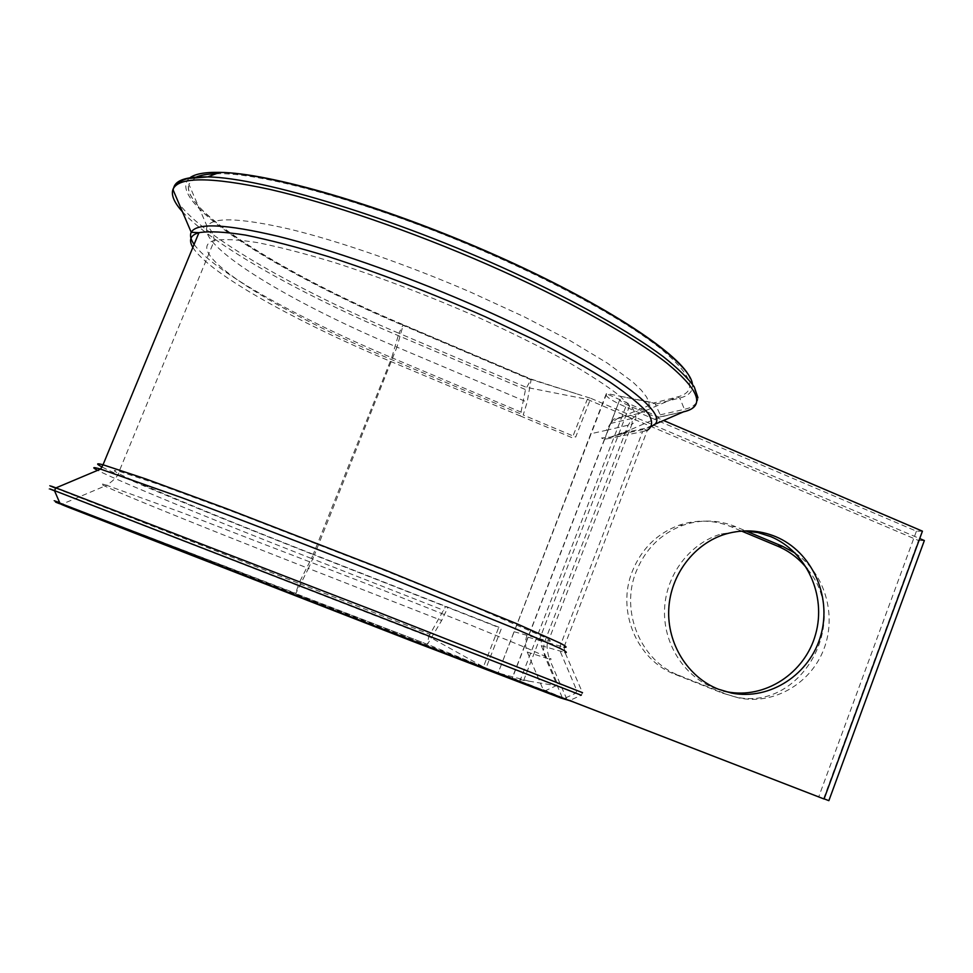 <?xml version="1.0" encoding="UTF-8"?>
<svg xmlns="http://www.w3.org/2000/svg" width="973" height="973" viewBox="0 0 973 973"><rect width="100%" height="100%" fill="white"/><g stroke="black" fill="none" stroke-linecap="round" stroke-linejoin="round"><path stroke-width="0.73" stroke-dasharray="4.87 3.65" d="M54.561 490.854L428.74 636.488L445.561 606.593L498.699 627.476L483.399 666.906L428.74 636.488L427.475 644.333L441.669 620.482L447.957 607.213L501.509 628.242L486.086 668.001L483.399 666.906L828.862 800.67M922.428 531.173L916.42 531.173L625.7 406.969C610.947 400.414 604.488 395.975 606.301 393.651L659.317 417.247L683.958 411.543L684.445 409.317L679.786 398.018L677.354 396.972L639.723 413.221L632.523 418.317L628.059 425.493L545.233 640.331C543.056 646.254 543.141 652.117 545.476 657.906L562.175 697.337L564.693 698.31L575.797 693.153L576.782 690.562L560.144 651.18L560.083 646.169L642.581 431.659L604.647 439.334L601.496 437.996L620.154 436.196L623.328 432.851L659.767 416.955L660.241 414.839L654.829 403.065L617.417 418.597L610.533 423.462L606.252 430.321L591.183 433.654L498.127 672.902L824.046 798.991M192.861 247.385C208.453 273.34 297.008 322.258 390.428 361.336L520.239 415.909L525.505 389.565L531.209 379.129L527.159 402.129L523.206 414.985L575.712 437.072L590.757 398.298L919.716 538.568M807.517 569.205C852.263 621.552 800.232 713.477 734.153 696.619L722.452 693.104L675.286 674.459C637.023 660.363 616.213 610.922 632.28 571.419C641.438 548.93 656.945 533.569 678.789 525.323C696.498 519.314 713.939 519.789 731.1 526.721L741.56 531.088M795.233 553.163C824.812 573.073 837.169 614.997 823.778 649.344C810.606 683.788 773.547 705.255 738.714 697.909L726.928 694.381L679.422 675.578C640.879 661.385 619.91 611.555 636.099 571.735C645.33 549.076 660.935 533.581 682.949 525.274C700.779 519.229 718.354 519.704 735.637 526.685L745.89 530.978M744.673 530.93L721.346 533.934C690.076 543.116 666.225 574.24 664.583 608.563C662.844 642.885 683.569 676.053 713.866 687.96L723.511 691.037M824.107 798.833L486.086 668.001L427.475 644.333L295.561 593.822L298.869 583.399L429.64 634.214M520.239 415.909L572.343 437.814L587.291 399.344L590.757 398.298L531.234 379.494L403.187 325.006L396.935 347.106L527.159 402.129M823.657 798.602L918.5 540.477L587.291 399.344L526.381 387.351L398.93 333.277L402.846 325.286L530.723 379.701M630.03 429.944L604.647 439.334L619.898 399.319C618.986 400.462 622.209 402.688 629.58 405.96L663.562 420.494M604.647 439.334L512.248 678.376L528.826 681.136L498.456 673.036L572.306 701.569M916.42 531.173L818.719 796.875M216.006 173.766C261.36 171.613 380.175 205.315 490.246 254.05C565.179 286.999 628.558 322.817 661.336 349.161C692.74 375.736 698.079 391.681 677.354 396.972L653.455 403.053L606.738 393.481L591.183 433.654M918.5 540.477L924.35 540.538M606.252 430.321L631.915 424.277L548.358 641.134L527.013 635.296C524.946 640.952 525.031 646.534 527.257 652.056L543.202 689.687L545.61 690.623L556.228 685.71L557.176 683.228L541.268 645.658L541.207 640.879L563.999 647.179L647.398 430.2L644.09 429.373L652.092 425.967M499.623 673.474L566.59 699.721L369.181 623.815L59.864 503.126M614.997 435.746L623.328 432.851L645.902 428.156L653.832 424.714M528.826 681.136L556.228 685.71L581.282 695.233L569.485 700.584M527.84 683.995L569.837 700.414M59.681 502.688L427.098 644.187M617.417 418.597L639.723 413.221L645.452 410.971L648.614 407.541L649.064 402.931L646.668 397.142L641.329 390.209L632.985 382.17L607.347 363.099L570.409 340.83L523.888 316.639L470.591 292.143C407.042 264.632 338.689 240.951 289.261 229.044C239.273 217.636 211.859 216.857 207.03 226.745C198.395 247.312 293.968 304.026 396.935 347.106L314.486 554.78L447.957 607.213M194.113 244.357C213.075 271.382 300.073 319.278 391.718 357.687L398.93 333.277C299.149 291.109 203.43 237.242 178.947 203.564M182.425 211.713C213.002 245.585 303.625 295.61 398.03 335.515L525.505 389.565M735.637 526.685L731.1 526.721M527.013 635.296L514.425 631.818M610.533 423.462L632.523 418.317L631.915 424.277C636.841 421.078 637.157 415.945 632.888 408.879L619.594 395.731C606.106 385.308 587.96 373.535 565.167 360.399C539.966 346.716 511.689 332.705 480.358 318.366C430.771 296.583 382.316 278.035 334.967 262.698C305.498 253.746 279.738 247.057 257.687 242.63C238.312 239.589 223.863 238.859 214.352 240.44C177.706 250.62 279.75 313.257 392.387 359.949L523.206 414.985M527.244 652.056L549.404 659.098C546.704 649.83 546.352 643.846 548.358 641.134C551.861 641.706 550.682 640.441 544.795 637.327L469.752 604.817L381.124 569.035L233.946 512.066L158.623 484.372L119.18 471.309C89.577 463.562 199.806 509.84 314.486 554.78L308.453 568.414L441.669 620.482M521.37 412.248L391.718 357.687L313.148 554.598L445.561 606.593M102.189 467.076C124.24 478.667 218.049 517.271 313.148 554.598L311.433 558.466L443.773 610.363M621.601 434.007L644.09 429.373L642.581 431.659L647.398 430.2M528.157 637.218L541.207 640.879M629.58 405.96L522.89 682.438M625.7 406.969L519.837 681.197M679.422 675.578L675.286 674.459M726.928 694.381L722.452 693.104M189.297 178.29C163.89 201.18 279.896 273.668 402.846 325.286L403.187 325.006C288.993 276.891 180.942 211.238 188.835 184.189C179.689 209.548 288.58 276.636 403.236 324.666L531.209 379.129L578.923 394.564M660.241 414.839L684.445 409.317C693.153 407.371 697.641 403.467 697.909 397.592C697.86 404.281 693.214 408.928 683.958 411.543L659.767 416.955M173.875 187.303L173.437 190.684M655.778 404.05L679.786 398.018C688.154 395.95 692.423 391.985 692.581 386.123L692.423 384.153M195.743 177.305L188.835 184.189L207.346 226.904C207.054 226.697 212.345 228.619 214.352 240.44L119.18 471.309C118.974 474.982 114.802 479.64 106.665 485.284C73.632 474.824 189.297 521.917 308.453 568.414L295.853 593.384L59.706 502.761M55.449 488.093L298.869 583.399L311.433 558.466C214.328 520.409 118.353 481.149 97.616 470.336M541.268 645.658L564.985 652.457L582.511 692.667L581.282 695.233M557.176 683.228L582.511 692.667M543.202 689.687L566.858 699.246L549.404 659.098L551.338 659.122L527.488 648.359L466.274 623.279L375.627 587.254L182.802 512.905L106.665 485.284L62.163 504.123M682.949 525.274L678.789 525.323M721.346 533.934L725.943 533.958M606.301 393.651L498.127 672.902M619.898 399.319L512.066 678.303M738.714 697.909L734.153 696.619M688.13 374.252L697.909 397.592M67.064 506.094L485.88 667.916M564.985 652.457L563.999 647.179M61.895 504.172L60.131 503.528M484.797 667.478L482.961 666.663M621.796 433.824L610.302 437.145M612.102 421.941L613.379 419.229L620.446 417.295M620.75 396.352L654.318 402.919"/><path stroke-width="1.46" d="M775.663 536.634C759.475 530.042 742.898 529.142 725.943 533.958C694.442 543.214 670.409 574.581 668.755 609.195C667.016 643.798 687.887 677.22 718.415 689.225L731.587 693.08C770.057 700.718 810.229 674.204 820.92 635.004C832.012 595.914 811.774 551.582 775.663 536.634M723.511 691.037L726.94 691.791C765.131 699.368 805.012 673.073 815.629 634.189C826.636 595.403 806.544 551.411 770.701 536.597L757.943 532.572L744.673 530.93M745.89 530.978L782.426 546.242L795.233 553.163M919.716 538.568L924.35 540.538L828.862 800.67L824.107 798.833M741.56 531.088L777.561 546.121C789.431 551.156 799.417 558.855 807.517 569.205M663.562 420.494L922.428 531.173L824.046 798.991L572.306 701.569M569.837 700.414C593.165 709.937 500.146 674.52 347.312 615.374L59.9 503.211C52.311 500.122 52.238 499.952 59.681 502.688M581.282 695.233L54.452 490.599C46.716 487.68 46.753 487.765 54.561 490.854M652.092 425.967C677.269 415.909 600.84 359.876 468.049 302.846C401.423 274.094 329.786 249.112 277.937 236.281C225.517 223.936 196.619 222.61 191.219 232.292C189.711 235.417 190.672 239.443 194.113 244.357M653.832 424.714L683.472 411.847C705.425 406.957 700.086 390.878 667.466 363.61C633.326 336.524 566.748 299.21 487.814 264.62C411.603 231.27 329.129 202.956 270.068 189.443C210.496 176.636 178.12 176.66 172.926 189.492C171.017 195.172 174.191 202.579 182.425 211.713M563.999 647.179C567.697 647.787 566.432 646.437 560.193 643.129L516.493 623.62L384.955 569.983L226.563 508.648L145.488 478.838L103.029 464.778C96.132 462.978 95.853 463.744 102.189 467.076M647.398 430.2C652.603 426.77 652.944 421.285 648.419 413.744C640.891 405.036 628.096 394.515 610.035 382.194C589.018 368.986 563.635 354.804 533.873 339.638L485.174 316.687C431.866 293.238 379.713 273.255 328.74 256.726C297.008 247.081 269.29 239.881 245.585 235.101C224.739 231.817 209.195 231.015 198.942 232.681C190.44 235.101 188.409 240.003 192.861 247.385M782.426 546.242L777.561 546.121M697.909 397.592L694.26 386.901C688.081 378.254 677.67 368.11 663.027 356.483C630.297 332.146 576.49 301.679 511.482 271.637C395.293 218.256 262.455 177.791 207.796 176.891C187.339 176.466 176.028 179.932 173.875 187.303M173.437 190.684L178.947 203.564M692.423 384.153C690.246 362.199 618.427 311.457 507.565 261.007C396.862 210.521 272.258 173.072 219.667 172.379C204.366 172.063 194.247 174.033 189.297 178.29M216.006 173.766C207.079 173.985 200.329 175.164 195.743 177.305M564.985 652.457C567.904 652.859 565.958 651.351 559.147 647.921L514.413 628.339L383.386 575.225C312.82 547.325 237.497 518.366 181.452 497.556L100.572 469.095C92.654 466.821 91.669 467.235 97.616 470.336M582.511 692.667L377.062 611.774L55.984 487.874C47.957 484.907 47.774 484.98 55.449 488.093M59.864 503.126C56.118 501.569 56.057 501.448 59.706 502.761M569.485 700.584L560.594 697.945L411.482 640.903L68.28 507.249C58.039 503.163 61.068 504.075 59.9 503.211L54.452 490.599L55.984 487.874L100.572 469.095L103.029 464.778L198.942 232.681L191.219 232.292L172.926 189.492C175.359 182.352 185.49 178.825 188.421 178.485L207.796 176.891L219.667 172.379C269.399 172.805 380.966 205.23 486.755 251.338C592.654 297.507 671.662 347.641 688.13 374.252M726.94 691.791L731.587 693.08M67.064 506.094L61.895 504.172M60.131 503.528C54.184 501.46 53.965 501.509 59.462 503.661L62.163 504.123"/></g></svg>
